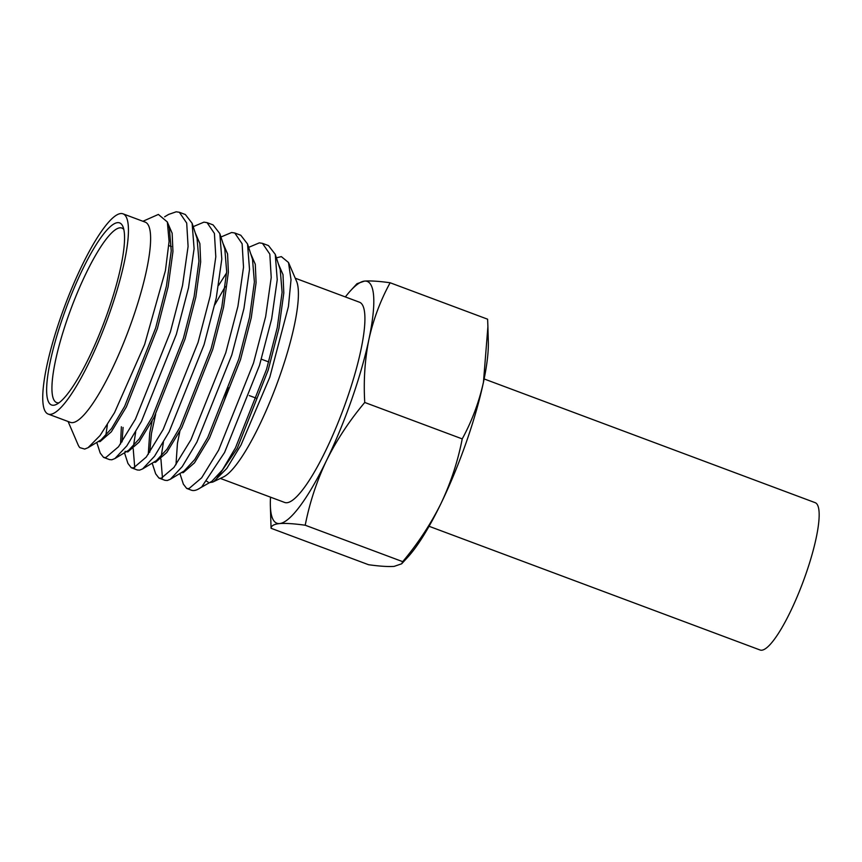 <?xml version="1.0" encoding="UTF-8"?>
<svg xmlns="http://www.w3.org/2000/svg" width="862" height="862" viewBox="0 0 862 862"><rect width="100%" height="100%" fill="white"/><g stroke="black" fill="none" stroke-linecap="round" stroke-linejoin="round"><path stroke-width="1.29" d="M429.06 526.283L760.101 650.002A78.647 16.4 -69.5 0 0 761.76 650.207A78.647 16.4 -69.5 0 0 804.343 578.402A78.647 16.4 -69.5 0 0 815.161 502.665L484.132 378.946M123.805 229.443A93.171 19.427 -69.5 0 0 121.908 228.064A93.171 19.427 -69.5 0 0 119.937 227.816A93.171 19.427 -69.5 0 0 69.488 312.884A93.171 19.427 -69.5 0 0 56.666 402.597A93.171 19.427 -69.5 0 0 58.638 402.845A93.171 19.427 -69.5 0 0 59.004 402.802M117.566 222.644A97.201 20.268 -69.5 0 0 63.325 315.945A97.201 20.268 -69.5 0 0 53.616 405.248A97.201 20.268 -69.5 0 0 56.396 404.418A97.201 20.268 -69.5 0 0 104.571 321.041A97.201 20.268 -69.5 0 0 122.889 226.501A97.201 20.268 -69.5 0 0 117.566 222.644M48.175 414.062L70.339 422.348A106.877 22.283 -69.5 0 0 72.602 422.628A106.877 22.283 -69.5 0 0 130.474 325.039A106.877 22.283 -69.5 0 0 145.182 222.116L123.007 213.83A106.877 22.283 -69.5 0 0 120.755 213.55A106.877 22.283 -69.5 0 0 62.883 311.139A106.877 22.283 -69.5 0 0 48.175 414.062A106.877 22.283 -69.5 0 0 50.438 414.342A106.877 22.283 -69.5 0 0 108.3 316.753A106.877 22.283 -69.5 0 0 123.007 213.83M220.392 478.432L284.654 502.449A106.877 22.283 -69.5 0 0 286.906 502.729A106.877 22.283 -69.5 0 0 344.778 405.14A106.877 22.283 -69.5 0 0 359.486 302.217L295.224 278.2M209.822 482.537L212.698 482.095L223.452 476.955A106.877 22.283 -69.5 0 0 276.433 385.271A106.877 22.283 -69.5 0 0 296.571 281.324L288.501 262.511L281.346 256.617L276.39 257.824M68.098 421.507L78.033 444.684A128.05 26.7 -69.5 0 0 79.81 447.626L84.713 449.07L88.096 447.658L100.057 435.536L114.527 412.661L144.611 344.541L165.418 270.657L169.081 241.468L167.347 221.976L158.371 214.433L142.93 221.275M164.631 216.815L168.586 214.433L176.214 211.793L179.35 212.278L185.352 214.53L192.118 223.269L194.101 248.709L188.519 287.811L176.365 334.284L141.454 421.399L126.822 445.88L114.926 458.541L111.834 459.78L109.549 459.608L103.537 457.366L100.229 453.1L96.77 442.432M179.35 212.278L186.698 223.053L188.088 246.457L182.518 285.559L170.364 332.042L135.442 419.158L118.525 446.731L105.821 457.539L103.537 457.366M248.644 247.362L259.343 242.858L262.479 243.353L268.491 245.595L275.258 254.333L277.23 279.773L271.659 318.875L259.505 365.359L224.583 452.475L202.02 486.47M262.479 243.353L269.828 254.128L271.218 277.532L265.647 316.634L253.493 363.117L218.582 450.233L201.665 477.807L188.961 488.614L186.677 488.431L183.369 484.175L179.91 473.507M186.677 488.431L191.332 490.176A128.05 26.7 -69.5 0 0 194.036 490.51A128.05 26.7 -69.5 0 0 197.689 489.411A128.05 26.7 -69.5 0 0 201.245 487.202M220.931 237.007L231.641 232.503L234.766 232.999L240.778 235.24L247.545 243.978L249.517 269.418L243.946 308.521L231.792 355.004L196.881 442.12L182.248 466.601L170.342 479.261L167.26 480.5L164.976 480.317L158.964 478.076L155.656 473.82L152.197 463.153M234.766 232.999L242.125 243.774L243.515 267.177L237.934 306.279L225.779 352.752L190.868 439.868L173.952 467.441L161.248 478.248L158.964 478.076M193.217 226.652L203.928 222.148L207.052 222.644L213.065 224.885L219.832 233.624L221.803 259.063L216.233 298.166L204.078 344.638L169.167 431.765L154.535 456.235L142.639 468.896L139.547 470.146L137.263 469.962L131.25 467.721L127.942 463.454L124.484 452.787M207.052 222.644L214.412 233.419L215.802 256.811L210.22 295.914L198.066 342.397L163.155 429.513L146.238 457.086L133.535 467.894L131.25 467.721M162.455 477.925L160.925 459.101M161.183 456.526L163.414 442.249M214.789 304.846L225.262 286.561M218.668 285.279L226.609 272.888M134.741 467.57L133.211 448.736M133.481 446.171L135.7 431.894M105.767 435.816L107.373 424.837M213.668 481.686L226.792 468.443L241.004 445.04L269.838 377.103L288.436 306.495L291.022 279.73L288.501 262.511M228.322 387.749A106.877 22.283 -69.5 0 0 224.185 400.873M206.729 481.255L208.119 482.095M270.517 497.169A129.063 26.905 -69.5 0 0 270.356 505.541A129.063 26.905 -69.5 0 0 279.611 523.568A129.063 26.905 -69.5 0 0 326.45 460.653A129.063 26.905 -69.5 0 0 368.904 339.423A129.063 26.905 -69.5 0 0 364.529 281.098A129.063 26.905 -69.5 0 0 350.737 290.505A129.063 26.905 -69.5 0 0 345.36 296.937M270.356 505.541L271.067 528.277C271.228 525.712 274.073 524.15 279.611 523.568C285.559 523.126 294.093 523.676 305.213 525.227C309.587 502.869 316.666 481.352 326.45 460.653C336.633 440.126 349.401 420.731 364.745 402.468C363.462 380.616 364.852 359.605 368.904 339.423C373.354 319.403 380.433 300.515 390.13 282.758C379 281.217 370.466 280.656 364.529 281.098L356.997 283.684L350.737 290.505M275.258 254.333L280.225 269.644L282.1 292.347L277.273 327.538L266.53 369.367L235.509 447.755L222.428 469.93L211.847 481.319L197.689 489.411M271.067 528.277L368.559 564.718C379.711 566.259 388.245 566.819 394.16 566.377L401.681 563.791L402.705 561.658C418.027 543.405 430.784 524.01 440.999 503.473C450.794 482.795 457.873 461.267 462.226 438.898C471.902 421.152 478.981 402.263 483.453 382.232L487.903 326.666L487.612 319.199L390.13 282.758M305.213 525.227L402.705 561.658M364.745 402.468L462.226 438.898M401.681 563.791L407.952 556.971A129.063 26.905 -69.5 0 0 440.999 503.473A129.063 26.905 -69.5 0 0 483.453 382.232A129.063 26.905 -69.5 0 0 488.323 341.923L487.903 326.666M167.347 221.976L169.372 228.214L171.247 250.917L166.42 286.109L155.677 327.937L124.656 406.325L111.575 428.5L101.005 439.889L88.096 447.658M192.118 223.269L197.086 238.569L198.96 261.272L194.133 296.474L183.39 338.292L152.369 416.691L139.288 438.866L128.707 450.244L114.926 458.541M120.561 443.995L121.37 426.787M219.832 233.624L224.799 248.924L226.674 271.627L221.846 306.829L211.104 348.647L180.083 427.046L167.002 449.221L156.421 460.599L142.639 468.896M148.264 454.36L149.729 432.972L152.143 420.99M247.545 243.978L252.512 259.29L254.387 281.993L249.56 317.184L238.817 359.001L207.796 437.4L194.715 459.575L184.134 470.964L170.342 479.261M175.977 464.715L177.443 443.327L179.856 431.356M167.53 222.515L172.152 233.225L172.95 251.553L168.122 286.744L157.38 328.573L126.358 406.961L111.338 431.797L100.1 441.581L98.311 441.506M195.243 232.88L199.865 243.58L200.663 261.908L195.836 297.099L185.082 338.928L154.072 417.327L139.051 442.163L127.813 451.936L125.001 451.354M122.048 441.872L123.072 427.423M222.946 243.235L227.579 253.934L228.376 272.263L223.538 307.465L212.795 349.282L181.785 427.681L166.765 452.518L155.526 462.291L153.738 462.226M149.762 452.227L151.432 433.608L155.645 414.245M250.659 253.59L255.292 264.289L256.089 282.628L251.251 317.819L240.509 359.637L209.498 438.036L194.467 462.872L183.24 472.645L181.44 472.581M278.372 263.944L283.005 274.655L283.803 292.983L278.965 328.174L268.222 370.003L237.212 448.391L215.069 480.899M256.779 398.384L249.269 395.572M171.398 246.554L168.844 245.605M268.739 361.943L261.38 359.195"/></g></svg>
